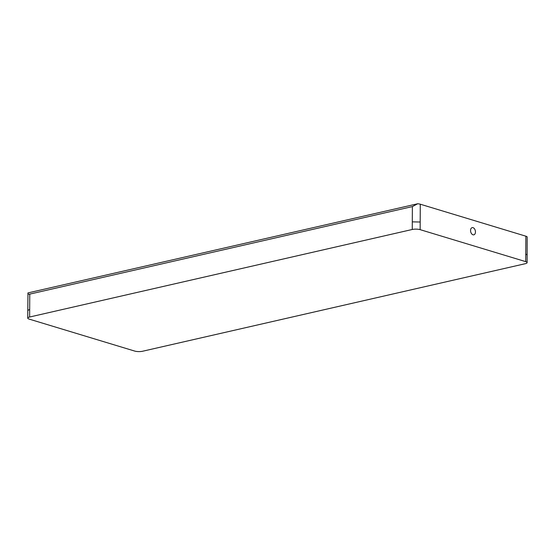 <?xml version="1.0" encoding="UTF-8"?>
<svg xmlns="http://www.w3.org/2000/svg" width="555" height="555" viewBox="0 0 555 555"><rect width="100%" height="100%" fill="white"/><g stroke="black" fill="none" stroke-linecap="round" stroke-linejoin="round"><path stroke-width="0.83" d="M473.026 227.661A3.691 2.366 77.1 0 0 472.18 227.626A3.691 2.366 77.1 0 0 470.591 231.116A3.691 2.366 77.1 0 0 472.985 234.786A3.691 2.366 77.1 0 0 473.831 234.827A3.691 2.366 77.1 0 0 475.42 231.331A3.691 2.366 77.1 0 0 473.026 227.661M527.118 262.619A5.585 1.471 -179.7 0 0 525.717 261.634L420.142 229.652A5.585 1.471 -179.7 0 0 412.261 229.486L29.63 317.016A5.585 1.471 -179.7 0 0 27.75 318.112A5.585 1.471 -179.7 0 0 29.151 319.097L134.733 351.079A5.585 1.471 -179.7 0 0 142.614 351.239L525.238 263.715A5.585 1.471 -179.7 0 0 527.118 262.619L527.174 236.923A5.585 1.471 -179.7 0 0 525.849 236.187L420.274 204.205A5.585 1.471 -179.7 0 0 417.693 203.761L412.379 206.585L29.755 294.115C28.277 294.414 27.681 294.011 27.965 292.915L417.693 203.761M29.63 317.016L29.672 309.385L27.792 310.474L27.965 292.915M420.142 229.652L420.184 222.021L412.296 221.854L412.379 206.585M420.184 222.021L420.274 204.205M29.672 309.385L29.755 294.115M527.16 254.988L525.758 254.003L525.849 236.187M525.717 261.634L525.758 254.003M412.261 229.486L412.296 221.854M27.75 318.112L27.792 310.474"/></g></svg>
